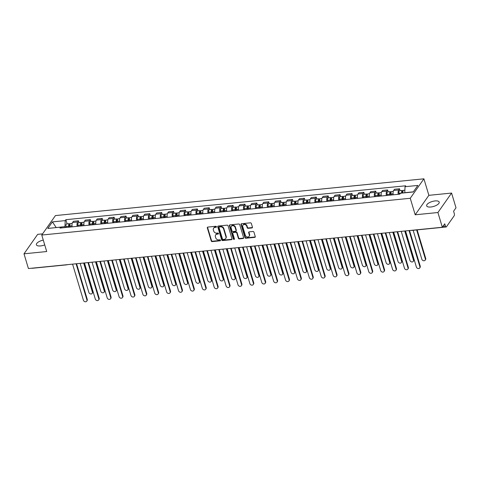 <?xml version="1.0" encoding="UTF-8"?>
<svg xmlns="http://www.w3.org/2000/svg" width="480" height="480" viewBox="0 0 480 480"><rect width="100%" height="100%" fill="white"/><g stroke="black" fill="none" stroke-linecap="round" stroke-linejoin="round"><path stroke-width="0.72" d="M216.468 226.74A0.576 0.474 -144.9 0 0 215.79 226.284L207.84 227.076A0.822 0.678 -144.9 0 0 207.312 227.874L211.236 240.954A0.822 0.678 -144.9 0 0 212.202 241.608L220.152 240.81A0.576 0.474 -144.9 0 0 219.846 239.796L218.814 239.898A2.64 2.172 -144.9 0 1 215.724 237.81L215.4 236.724A2.64 2.172 -144.9 0 1 215.634 234.966A2.64 2.172 -144.9 0 1 217.098 234.156L218.124 234.054A0.576 0.474 -144.9 0 0 217.818 233.04L216.792 233.142A2.64 2.172 -144.9 0 1 213.696 231.054L213.372 229.968A2.64 2.172 -144.9 0 1 213.606 228.21A2.64 2.172 -144.9 0 1 215.07 227.4L216.096 227.298A0.576 0.474 -144.9 0 0 216.468 226.74M435.066 200.934A6.552 2.562 -16.7 0 0 426.66 205.854A6.552 2.562 -16.7 0 0 430.8 207.006A6.552 2.562 -16.7 0 0 439.206 202.086A6.552 2.562 -16.7 0 0 435.066 200.934M43.284 240.102A6.552 2.562 -16.7 0 0 36.378 244.782A6.552 2.562 -16.7 0 0 40.518 245.94A6.552 2.562 -16.7 0 0 44.718 244.896M251.916 227.952A0.822 0.678 -144.9 0 0 252.444 227.154L251.346 223.482A0.822 0.678 -144.9 0 0 250.38 222.834L241.548 223.71A0.822 0.678 -144.9 0 0 241.02 224.514L244.944 237.588A0.822 0.678 -144.9 0 0 245.91 238.242L254.736 237.36A0.822 0.678 -144.9 0 0 255.27 236.562L253.938 232.128A0.822 0.678 -144.9 0 0 252.972 231.48L249.192 231.852A0.822 0.678 -144.9 0 0 248.664 232.656L249.324 234.852A2.202 1.818 -144.9 0 1 249.126 236.322A2.202 1.818 -144.9 0 1 247.068 236.916A2.202 1.818 -144.9 0 1 245.322 235.254L242.736 226.644A2.202 1.818 -144.9 0 1 242.934 225.174A2.202 1.818 -144.9 0 1 244.986 224.58A2.202 1.818 -144.9 0 1 246.738 226.242L247.17 227.676A0.822 0.678 -144.9 0 0 248.136 228.33L251.916 227.952L252.186 227.562A0.822 0.678 -144.9 0 0 252.468 227.478M410.25 198.282L415.2 214.788L437.916 212.52L442.332 227.25L28.416 268.542L24 253.812L46.716 251.544L41.766 235.038L410.25 198.282L423.912 178.824L55.428 215.58L41.766 235.038M228.072 225.804A0.822 0.678 -144.9 0 0 227.106 225.156L218.28 226.032A0.822 0.678 -144.9 0 0 217.752 226.836L221.67 239.91A0.822 0.678 -144.9 0 0 222.636 240.564L231.468 239.682A0.822 0.678 -144.9 0 0 231.996 238.884L228.072 225.804M229.914 224.874L238.746 223.992A0.822 0.678 -144.9 0 1 239.712 224.646L243.63 237.72A0.822 0.678 -144.9 0 1 243.102 238.524L239.322 238.902A0.822 0.678 -144.9 0 1 238.356 238.248L236.766 232.944A0.822 0.678 -144.9 0 0 235.8 232.29L233.292 232.542A0.822 0.678 -144.9 0 0 232.764 233.346L234.42 238.866A0.576 0.474 -144.9 0 1 233.37 238.968L229.386 225.672A0.822 0.678 -144.9 0 1 229.914 224.874M437.916 212.52L451.584 193.062L456 207.792L453.582 211.236L454.272 213.528A1.68 0.69 84.3 0 1 454.164 215.784L446.43 226.8A1.68 0.69 84.3 0 1 446.154 226.992L411.624 230.436A1.68 0.69 -95.7 0 1 411.354 230.34M42.594 233.862L37.668 234.348L24 253.812M451.584 193.062L428.868 195.324L423.912 178.824M442.332 227.25L444.75 223.806L445.44 226.098A1.68 0.69 84.3 0 0 446.154 226.992M66.504 264.744A1.68 0.69 -95.7 0 0 66.768 264.84L32.238 268.284A1.68 0.69 -95.7 0 1 31.968 268.188M77.172 226.35A3.864 1.584 -95.7 0 1 77.61 221.994L72.582 222.492A3.864 1.584 84.3 0 0 72.144 226.854M72.582 222.492L73.416 221.304L78.444 220.806L79.014 222.702M77.61 221.994L78.444 220.806M90.906 221.52L90.336 219.618L85.308 220.122L84.474 221.31A3.864 1.584 84.3 0 0 84.036 225.666M89.064 225.162A3.864 1.584 -95.7 0 1 89.502 220.806L90.336 219.618M102.798 220.332L102.228 218.43L97.2 218.934L96.366 220.122A3.864 1.584 84.3 0 0 95.928 224.478M100.956 223.98A3.864 1.584 -95.7 0 1 101.394 219.618L102.228 218.43M114.69 219.144L114.12 217.248L109.092 217.746L108.258 218.934A3.864 1.584 84.3 0 0 107.82 223.296M112.848 222.792A3.864 1.584 -95.7 0 1 113.286 218.436L114.12 217.248M126.582 217.962L126.012 216.06L120.978 216.564L120.15 217.746A3.864 1.584 84.3 0 0 119.712 222.108M124.74 221.604A3.864 1.584 -95.7 0 1 125.178 217.248L126.012 216.06M138.474 216.774L137.904 214.872L132.87 215.376L132.036 216.564A3.864 1.584 84.3 0 0 131.598 220.92M136.632 220.422A3.864 1.584 -95.7 0 1 137.07 216.06L137.904 214.872M150.366 215.586L149.796 213.69L144.762 214.188L143.928 215.376A3.864 1.584 84.3 0 0 143.49 219.732M148.524 219.234A3.864 1.584 -95.7 0 1 148.962 214.872L149.796 213.69M162.258 214.398L161.688 212.502L156.654 213L155.82 214.188A3.864 1.584 84.3 0 0 155.382 218.55M160.416 218.046A3.864 1.584 -95.7 0 1 160.854 213.69L161.688 212.502M174.15 213.216L173.58 211.314L168.546 211.818L167.712 213.006A3.864 1.584 84.3 0 0 167.274 217.362M172.308 216.858A3.864 1.584 -95.7 0 1 172.746 212.502L173.58 211.314M186.042 212.028L185.472 210.126L180.438 210.63L179.604 211.818A3.864 1.584 84.3 0 0 179.166 216.174M184.2 215.676A3.864 1.584 -95.7 0 1 184.638 211.314L185.472 210.126M197.928 210.84L197.358 208.944L192.33 209.442L191.496 210.63A3.864 1.584 84.3 0 0 191.058 214.992M196.092 214.488A3.864 1.584 -95.7 0 1 196.53 210.132L197.358 208.944M209.82 209.658L209.25 207.756L204.222 208.26L203.388 209.442A3.864 1.584 84.3 0 0 202.95 213.804M207.978 213.3A3.864 1.584 -95.7 0 1 208.416 208.944L209.25 207.756M221.712 208.47L221.142 206.568L216.114 207.072L215.28 208.26A3.864 1.584 84.3 0 0 214.842 212.616M219.87 212.118A3.864 1.584 -95.7 0 1 220.308 207.756L221.142 206.568M233.604 207.282L233.034 205.386L228.006 205.884L227.172 207.072A3.864 1.584 84.3 0 0 226.734 211.434M231.762 210.93A3.864 1.584 -95.7 0 1 232.2 206.568L233.034 205.386M245.496 206.1L244.926 204.198L239.898 204.702L239.064 205.884A3.864 1.584 84.3 0 0 238.626 210.246M243.654 209.742A3.864 1.584 -95.7 0 1 244.092 205.386L244.926 204.198M257.388 204.912L256.818 203.01L251.79 203.514L250.956 204.702A3.864 1.584 84.3 0 0 250.518 209.058M255.546 208.554A3.864 1.584 -95.7 0 1 255.984 204.198L256.818 203.01M269.28 203.724L268.71 201.822L263.676 202.326L262.848 203.514A3.864 1.584 84.3 0 0 262.404 207.87M267.438 207.372A3.864 1.584 -95.7 0 1 267.876 203.01L268.71 201.822M281.172 202.536L280.602 200.64L275.568 201.138L274.734 202.326A3.864 1.584 84.3 0 0 274.296 206.688M279.33 206.184A3.864 1.584 -95.7 0 1 279.768 201.828L280.602 200.64M293.064 201.354L292.494 199.452L287.46 199.956L286.626 201.144A3.864 1.584 84.3 0 0 286.188 205.5M291.222 204.996A3.864 1.584 -95.7 0 1 291.66 200.64L292.494 199.452M304.956 200.166L304.386 198.264L299.352 198.768L298.518 199.956A3.864 1.584 84.3 0 0 298.08 204.312M303.114 203.814A3.864 1.584 -95.7 0 1 303.552 199.452L304.386 198.264M316.848 198.978L316.278 197.082L311.244 197.58L310.41 198.768A3.864 1.584 84.3 0 0 309.972 203.13M315.006 202.626A3.864 1.584 -95.7 0 1 315.444 198.264L316.278 197.082M328.74 197.796L328.17 195.894L323.136 196.398L322.302 197.58A3.864 1.584 84.3 0 0 321.864 201.942M326.898 201.438A3.864 1.584 -95.7 0 1 327.336 197.082L328.17 195.894M340.626 196.608L340.056 194.706L335.028 195.21L334.194 196.398A3.864 1.584 84.3 0 0 333.756 200.754M338.784 200.256A3.864 1.584 -95.7 0 1 339.222 195.894L340.056 194.706M352.518 195.42L351.948 193.524L346.92 194.022L346.086 195.21A3.864 1.584 84.3 0 0 345.648 199.566M350.676 199.068A3.864 1.584 -95.7 0 1 351.114 194.706L351.948 193.524M364.41 194.232L363.84 192.336L358.812 192.834L357.978 194.022A3.864 1.584 84.3 0 0 357.54 198.384M362.568 197.88A3.864 1.584 -95.7 0 1 363.006 193.524L363.84 192.336M376.302 193.05L375.732 191.148L370.704 191.652L369.87 192.84A3.864 1.584 84.3 0 0 369.432 197.196M374.46 196.692A3.864 1.584 -95.7 0 1 374.898 192.336L375.732 191.148M388.194 191.862L387.624 189.96L382.596 190.464L381.762 191.652A3.864 1.584 84.3 0 0 381.324 196.008M386.352 195.51A3.864 1.584 -95.7 0 1 386.79 191.148L387.624 189.96M400.086 190.674L399.516 188.778L394.482 189.276L393.654 190.464A3.864 1.584 84.3 0 0 393.216 194.826M398.244 194.322A3.864 1.584 -95.7 0 1 398.682 189.966L399.516 188.778M65.238 227.544L64.95 226.596L56.094 227.604M56.22 227.592L52.416 221.886L65.226 220.614L64.95 226.596M61.686 227.898L60.63 227.148L47.826 228.426L52.416 221.886M413.352 191.844L404.772 192.696L405.048 186.714L405.69 185.796L65.868 219.696L65.226 220.614M405.048 186.714L417.852 185.436L413.262 191.976L400.452 193.248L399.81 194.166L59.988 228.066L60.63 227.148M415.2 214.788L428.868 195.324M403.008 192.996L404.808 192.816M67.122 223.89L65.868 219.696M216.492 226.884A0.576 0.474 -144.9 0 1 216.372 226.908L215.34 227.01A2.64 2.172 -144.9 0 0 213.882 227.82L213.606 228.21M215.634 234.966L215.91 234.576A2.64 2.172 -144.9 0 1 217.368 233.772L218.4 233.664A0.576 0.474 -144.9 0 0 218.514 233.64M207.564 227.166A0.822 0.678 -144.9 0 0 207.582 227.49L211.506 240.564A0.822 0.678 -144.9 0 0 212.472 241.218L220.422 240.42A0.576 0.474 -144.9 0 0 220.542 240.396M218.004 226.122A0.822 0.678 -144.9 0 0 218.022 226.446L221.946 239.52A0.822 0.678 -144.9 0 0 222.912 240.174L231.744 239.292A0.822 0.678 -144.9 0 0 232.02 239.208M219.408 226.968A0.576 0.474 -144.9 0 0 219.036 227.532L222.48 239.01A0.576 0.474 -144.9 0 0 223.158 239.466L224.244 239.358A2.64 2.172 -144.9 0 0 225.702 238.548A2.64 2.172 -144.9 0 0 225.936 236.79L223.584 228.948A2.64 2.172 -144.9 0 0 220.494 226.86L219.408 226.968L219.684 226.578A0.576 0.474 -144.9 0 0 219.36 226.758L219.09 227.148M225.702 238.548L225.978 238.158A2.64 2.172 -144.9 0 0 226.212 236.406L225.936 236.79M219.684 226.578L220.764 226.47A2.64 2.172 -144.9 0 1 223.86 228.558L226.212 236.406M232.836 232.794L233.112 232.404A0.822 0.678 -144.9 0 1 233.568 232.152L236.076 231.906A0.822 0.678 -144.9 0 1 237.042 232.554L238.632 237.858A0.822 0.678 -144.9 0 0 239.598 238.512L243.378 238.134A0.822 0.678 -144.9 0 0 243.654 238.044M229.638 224.964A0.822 0.678 -144.9 0 0 229.656 225.288L233.646 238.578A0.576 0.474 -144.9 0 0 234.444 239.01M235.116 227.442A2.202 1.818 -144.9 0 0 233.364 225.774A2.202 1.818 -144.9 0 0 231.312 226.374A2.202 1.818 -144.9 0 0 231.114 227.838L232.02 230.874A0.822 0.678 -144.9 0 0 232.986 231.528L235.494 231.276A0.822 0.678 -144.9 0 0 236.028 230.472L235.116 227.442L235.392 227.052A2.202 1.818 -144.9 0 0 233.64 225.384A2.202 1.818 -144.9 0 0 231.582 225.984L231.312 226.374M235.95 231.024L236.226 230.634A0.822 0.678 -144.9 0 0 236.298 230.088L236.028 230.472M235.392 227.052L236.298 230.088M242.934 225.174L243.21 224.79A2.202 1.818 -144.9 0 1 245.262 224.19A2.202 1.818 -144.9 0 1 247.014 225.852L247.446 227.292A0.822 0.678 -144.9 0 0 248.412 227.94L252.186 227.562M249.126 236.322L249.396 235.932A2.202 1.818 -144.9 0 0 249.594 234.462L249.324 234.852M248.916 231.942A0.822 0.678 -144.9 0 0 248.934 232.266L249.594 234.462M241.272 223.8A0.822 0.678 -144.9 0 0 241.29 224.124L245.214 237.204A0.822 0.678 -144.9 0 0 246.18 237.852L255.012 236.97A0.822 0.678 -144.9 0 0 255.288 236.886M70.194 227.046L70.026 226.08A2.1 0.858 -95.7 0 1 70.626 223.542L72.192 223.386M69.354 227.13L69.15 225.978A1.008 0.414 -95.7 0 1 69.438 224.76A1.008 0.414 -95.7 0 1 69.864 225.294L69.954 225.282M80.154 263.382L88.878 292.458A1.932 1.59 -144.9 0 0 90.408 293.916A1.932 1.59 -144.9 0 0 92.208 293.394A1.932 1.59 -144.9 0 0 92.382 292.11L83.658 263.028M68.898 227.178L68.73 226.212A2.1 0.858 -95.7 0 1 69.33 223.668A2.1 0.858 -95.7 0 1 70.05 224.334M66.156 227.448L65.988 226.488A2.1 0.858 -95.7 0 1 66.582 223.944L69.33 223.668M84.15 262.98L92.736 291.606A1.932 1.59 35.1 0 1 92.568 292.89L92.208 293.394M69.12 225.366L69.954 225.168M76.578 263.736L87.27 299.388A1.932 1.59 35.1 0 1 87.102 300.672L86.742 301.176A1.932 1.59 -144.9 0 0 86.916 299.892L76.086 263.784M72.576 264.138L83.412 300.246A1.932 1.59 -144.9 0 0 84.942 301.704A1.932 1.59 -144.9 0 0 86.742 301.176M82.086 225.858L81.918 224.898A2.1 0.858 -95.7 0 1 82.518 222.354L84.084 222.198M81.24 225.942L81.042 224.79A1.008 0.414 -95.7 0 1 81.33 223.572A1.008 0.414 -95.7 0 1 81.756 224.106L81.846 224.1M92.046 262.194L100.77 291.27A1.932 1.59 -144.9 0 0 102.3 292.734A1.932 1.59 -144.9 0 0 104.1 292.206A1.932 1.59 -144.9 0 0 104.274 290.922L95.55 261.846M80.79 225.99L80.622 225.024A2.1 0.858 -95.7 0 1 81.222 222.486A2.1 0.858 -95.7 0 1 81.942 223.146M78.048 226.266L77.88 225.3A2.1 0.858 -95.7 0 1 78.474 222.756L81.222 222.486M96.042 261.792L104.628 290.418A1.932 1.59 35.1 0 1 104.46 291.702L104.1 292.206M81.012 224.178L81.846 223.98M93.978 224.676L93.81 223.71A2.1 0.858 -95.7 0 1 94.404 221.172L95.976 221.01M93.132 224.76L92.934 223.602A1.008 0.414 -95.7 0 1 93.222 222.384A1.008 0.414 -95.7 0 1 93.648 222.918L93.738 222.912M103.938 261.006L112.662 290.088A1.932 1.59 -144.9 0 0 114.192 291.546A1.932 1.59 -144.9 0 0 115.992 291.024A1.932 1.59 -144.9 0 0 116.166 289.734L107.442 260.658M92.682 224.802L92.514 223.842A2.1 0.858 -95.7 0 1 93.114 221.298A2.1 0.858 -95.7 0 1 93.834 221.958M89.94 225.078L89.772 224.112A2.1 0.858 -95.7 0 1 90.366 221.574L93.114 221.298M107.934 260.61L116.52 289.23A1.932 1.59 35.1 0 1 116.352 290.514L115.992 291.024M92.904 222.996L93.738 222.798M88.47 262.548L99.162 298.2A1.932 1.59 35.1 0 1 98.994 299.484L98.634 299.994A1.932 1.59 -144.9 0 0 98.808 298.71L87.978 262.602M84.468 262.95L95.304 299.058A1.932 1.59 -144.9 0 0 96.834 300.516A1.932 1.59 -144.9 0 0 98.634 299.994M100.362 261.366L111.054 297.018A1.932 1.59 35.1 0 1 110.88 298.302L110.526 298.806A1.932 1.59 -144.9 0 0 110.7 297.522L99.864 261.414M96.36 261.762L107.196 297.87A1.932 1.59 -144.9 0 0 108.726 299.328A1.932 1.59 -144.9 0 0 110.526 298.806M105.87 223.488L105.702 222.522A2.1 0.858 -95.7 0 1 106.296 219.984L107.868 219.828M105.024 223.572L104.826 222.42A1.008 0.414 -95.7 0 1 105.108 221.196A1.008 0.414 -95.7 0 1 105.54 221.736L105.624 221.724M115.83 259.818L124.554 288.9A1.932 1.59 -144.9 0 0 126.084 290.358A1.932 1.59 -144.9 0 0 127.884 289.836A1.932 1.59 -144.9 0 0 128.058 288.552L119.334 259.47M104.574 223.62L104.406 222.654A2.1 0.858 -95.7 0 1 105 220.11A2.1 0.858 -95.7 0 1 105.72 220.77M101.832 223.89L101.664 222.924A2.1 0.858 -95.7 0 1 102.258 220.386L105 220.11M119.826 259.422L128.412 288.042A1.932 1.59 35.1 0 1 128.238 289.332L127.884 289.836M104.796 221.808L105.624 221.61M117.762 222.3L117.594 221.34A2.1 0.858 -95.7 0 1 118.188 218.796L119.76 218.64M116.916 222.384L116.718 221.232A1.008 0.414 -95.7 0 1 117 220.014A1.008 0.414 -95.7 0 1 117.432 220.548L117.516 220.542M127.716 258.636L136.44 287.712A1.932 1.59 -144.9 0 0 137.976 289.176A1.932 1.59 -144.9 0 0 139.776 288.648A1.932 1.59 -144.9 0 0 139.95 287.364L131.226 258.282M116.466 222.432L116.298 221.466A2.1 0.858 -95.7 0 1 116.892 218.928A2.1 0.858 -95.7 0 1 117.612 219.588M113.724 222.702L113.55 221.742A2.1 0.858 -95.7 0 1 114.15 219.198L116.892 218.928M131.718 258.234L140.304 286.86A1.932 1.59 35.1 0 1 140.13 288.144L139.776 288.648M116.688 220.62L117.516 220.422M129.654 221.118L129.486 220.152A2.1 0.858 -95.7 0 1 130.08 217.608L131.652 217.452M128.808 221.202L128.61 220.044A1.008 0.414 -95.7 0 1 128.892 218.826A1.008 0.414 -95.7 0 1 129.324 219.36L129.408 219.354M139.608 257.448L148.332 286.53A1.932 1.59 -144.9 0 0 149.868 287.988A1.932 1.59 -144.9 0 0 151.668 287.46A1.932 1.59 -144.9 0 0 151.842 286.176L143.118 257.1M128.358 221.244L128.19 220.278A2.1 0.858 -95.7 0 1 128.784 217.74A2.1 0.858 -95.7 0 1 129.504 218.4M125.61 221.52L125.442 220.554A2.1 0.858 -95.7 0 1 126.042 218.016L128.784 217.74M143.61 257.052L152.196 285.672A1.932 1.59 35.1 0 1 152.022 286.956L151.668 287.46M128.58 219.438L129.408 219.234M112.248 260.178L122.946 295.83A1.932 1.59 35.1 0 1 122.772 297.114L122.418 297.618A1.932 1.59 -144.9 0 0 122.592 296.334L111.756 260.226M108.252 260.574L119.088 296.682A1.932 1.59 -144.9 0 0 120.618 298.146A1.932 1.59 -144.9 0 0 122.418 297.618M124.14 258.99L134.838 294.642A1.932 1.59 35.1 0 1 134.664 295.926L134.31 296.436A1.932 1.59 -144.9 0 0 134.484 295.146L123.648 259.038M120.144 259.392L130.974 295.5A1.932 1.59 -144.9 0 0 132.51 296.958A1.932 1.59 -144.9 0 0 134.31 296.436M136.032 257.808L146.73 293.454A1.932 1.59 35.1 0 1 146.556 294.744L146.202 295.248A1.932 1.59 -144.9 0 0 146.376 293.964L135.54 257.856M132.036 258.204L142.866 294.312A1.932 1.59 -144.9 0 0 144.402 295.77A1.932 1.59 -144.9 0 0 146.202 295.248M141.546 219.93L141.378 218.964A2.1 0.858 -95.7 0 1 141.972 216.426L143.538 216.27M140.7 220.014L140.496 218.862A1.008 0.414 -95.7 0 1 140.784 217.638A1.008 0.414 -95.7 0 1 141.216 218.178L141.3 218.166M151.5 256.26L160.224 285.342A1.932 1.59 -144.9 0 0 161.76 286.8A1.932 1.59 -144.9 0 0 163.56 286.278A1.932 1.59 -144.9 0 0 163.734 284.994L155.01 255.912M140.25 220.056L140.082 219.096A2.1 0.858 -95.7 0 1 140.676 216.552A2.1 0.858 -95.7 0 1 141.396 217.212M137.502 220.332L137.334 219.366A2.1 0.858 -95.7 0 1 137.934 216.828L140.676 216.552M155.502 255.864L164.088 284.484A1.932 1.59 35.1 0 1 163.914 285.768L163.56 286.278M140.472 218.25L141.3 218.052M147.924 256.62L158.622 292.272A1.932 1.59 35.1 0 1 158.448 293.556L158.094 294.06A1.932 1.59 -144.9 0 0 158.268 292.776L147.432 256.668M143.928 257.016L154.758 293.124A1.932 1.59 -144.9 0 0 156.294 294.588A1.932 1.59 -144.9 0 0 158.094 294.06M153.438 218.742L153.27 217.776A2.1 0.858 -95.7 0 1 153.864 215.238L155.43 215.082M152.592 218.826L152.388 217.674A1.008 0.414 -95.7 0 1 152.676 216.456A1.008 0.414 -95.7 0 1 153.102 216.99L153.192 216.978M163.392 255.078L172.116 284.154A1.932 1.59 -144.9 0 0 173.652 285.612A1.932 1.59 -144.9 0 0 175.452 285.09A1.932 1.59 -144.9 0 0 175.626 283.806L166.902 254.724M152.142 218.874L151.974 217.908A2.1 0.858 -95.7 0 1 152.568 215.37A2.1 0.858 -95.7 0 1 153.288 216.03M149.394 219.144L149.226 218.184A2.1 0.858 -95.7 0 1 149.826 215.64L152.568 215.37M167.394 254.676L175.98 283.302A1.932 1.59 35.1 0 1 175.806 284.586L175.452 285.09M152.364 217.062L153.192 216.864M159.816 255.432L170.514 291.084A1.932 1.59 35.1 0 1 170.34 292.368L169.986 292.872A1.932 1.59 -144.9 0 0 170.16 291.588L159.324 255.48M155.82 255.834L166.65 291.942A1.932 1.59 -144.9 0 0 168.186 293.4A1.932 1.59 -144.9 0 0 169.986 292.872M165.33 217.554L165.156 216.594A2.1 0.858 -95.7 0 1 165.756 214.05L167.322 213.894M164.484 217.638L164.28 216.486A1.008 0.414 -95.7 0 1 164.568 215.268A1.008 0.414 -95.7 0 1 164.994 215.802L165.084 215.796M175.284 253.89L184.008 282.972A1.932 1.59 -144.9 0 0 185.544 284.43A1.932 1.59 -144.9 0 0 187.344 283.902A1.932 1.59 -144.9 0 0 187.518 282.618L178.794 253.542M164.034 217.686L163.866 216.72A2.1 0.858 -95.7 0 1 164.46 214.182A2.1 0.858 -95.7 0 1 165.18 214.842M161.286 217.962L161.118 216.996A2.1 0.858 -95.7 0 1 161.718 214.452L164.46 214.182M179.286 253.488L187.872 282.114A1.932 1.59 35.1 0 1 187.698 283.398L187.344 283.902M164.256 215.874L165.084 215.676M171.708 254.244L182.406 289.896A1.932 1.59 35.1 0 1 182.232 291.18L181.878 291.69A1.932 1.59 -144.9 0 0 182.046 290.406L171.216 254.298M167.712 254.646L178.542 290.754A1.932 1.59 -144.9 0 0 180.078 292.212A1.932 1.59 -144.9 0 0 181.878 291.69M177.216 216.372L177.048 215.406A2.1 0.858 -95.7 0 1 177.648 212.868L179.214 212.712M176.376 216.456L176.172 215.298A1.008 0.414 -95.7 0 1 176.46 214.08A1.008 0.414 -95.7 0 1 176.886 214.614L176.976 214.608M187.176 252.702L195.9 281.784A1.932 1.59 -144.9 0 0 197.436 283.242A1.932 1.59 -144.9 0 0 199.236 282.72A1.932 1.59 -144.9 0 0 199.404 281.436L190.68 252.354M175.92 216.498L175.752 215.538A2.1 0.858 -95.7 0 1 176.352 212.994A2.1 0.858 -95.7 0 1 177.072 213.654M173.178 216.774L173.01 215.808A2.1 0.858 -95.7 0 1 173.61 213.27L176.352 212.994M191.172 252.306L199.764 280.926A1.932 1.59 35.1 0 1 199.59 282.21L199.236 282.72M176.148 214.692L176.976 214.494M183.6 253.062L194.298 288.714A1.932 1.59 35.1 0 1 194.124 289.998L193.77 290.502A1.932 1.59 -144.9 0 0 193.938 289.218L183.108 253.11M179.598 253.458L190.434 289.566A1.932 1.59 -144.9 0 0 191.97 291.024A1.932 1.59 -144.9 0 0 193.77 290.502M189.108 215.184L188.94 214.218A2.1 0.858 -95.7 0 1 189.54 211.68L191.106 211.524M188.268 215.268L188.064 214.116A1.008 0.414 -95.7 0 1 188.352 212.892A1.008 0.414 -95.7 0 1 188.778 213.432L188.868 213.42M199.068 251.52L207.792 280.596A1.932 1.59 -144.9 0 0 209.328 282.054A1.932 1.59 -144.9 0 0 211.128 281.532A1.932 1.59 -144.9 0 0 211.296 280.248L202.572 251.166M187.812 215.316L187.644 214.35A2.1 0.858 -95.7 0 1 188.244 211.806A2.1 0.858 -95.7 0 1 188.964 212.472M185.07 215.586L184.902 214.626A2.1 0.858 -95.7 0 1 185.496 212.082L188.244 211.806M203.064 251.118L211.656 279.744A1.932 1.59 35.1 0 1 211.482 281.028L211.128 281.532M188.04 213.504L188.868 213.306M201 213.996L200.832 213.036A2.1 0.858 -95.7 0 1 201.432 210.492L202.998 210.336M200.16 214.08L199.956 212.928A1.008 0.414 -95.7 0 1 200.244 211.71A1.008 0.414 -95.7 0 1 200.67 212.244L200.76 212.238M210.96 250.332L219.684 279.408A1.932 1.59 -144.9 0 0 221.214 280.872A1.932 1.59 -144.9 0 0 223.02 280.344A1.932 1.59 -144.9 0 0 223.188 279.06L214.464 249.984M199.704 214.128L199.536 213.162A2.1 0.858 -95.7 0 1 200.136 210.624A2.1 0.858 -95.7 0 1 200.856 211.284M196.962 214.404L196.794 213.438A2.1 0.858 -95.7 0 1 197.388 210.894L200.136 210.624M214.956 249.93L223.548 278.556A1.932 1.59 35.1 0 1 223.374 279.84L223.02 280.344M199.932 212.316L200.76 212.118M212.892 212.814L212.724 211.848A2.1 0.858 -95.7 0 1 213.324 209.304L214.89 209.148M212.046 212.898L211.848 211.74A1.008 0.414 -95.7 0 1 212.136 210.522A1.008 0.414 -95.7 0 1 212.562 211.056L212.652 211.05M222.852 249.144L231.576 278.226A1.932 1.59 -144.9 0 0 233.106 279.684A1.932 1.59 -144.9 0 0 234.906 279.162A1.932 1.59 -144.9 0 0 235.08 277.872L226.356 248.796M211.596 212.94L211.428 211.974A2.1 0.858 -95.7 0 1 212.028 209.436A2.1 0.858 -95.7 0 1 212.748 210.096M208.854 213.216L208.686 212.25A2.1 0.858 -95.7 0 1 209.28 209.712L212.028 209.436M226.848 248.748L235.434 277.368A1.932 1.59 35.1 0 1 235.266 278.652L234.906 279.162M211.818 211.134L212.652 210.93M224.784 211.626L224.616 210.66A2.1 0.858 -95.7 0 1 225.216 208.122L226.782 207.966M223.938 211.71L223.74 210.558A1.008 0.414 -95.7 0 1 224.028 209.334A1.008 0.414 -95.7 0 1 224.454 209.874L224.544 209.862M234.744 247.956L243.468 277.038A1.932 1.59 -144.9 0 0 244.998 278.496A1.932 1.59 -144.9 0 0 246.798 277.974A1.932 1.59 -144.9 0 0 246.972 276.69L238.248 247.608M223.488 211.752L223.32 210.792A2.1 0.858 -95.7 0 1 223.92 208.248A2.1 0.858 -95.7 0 1 224.64 208.908M220.746 212.028L220.578 211.062A2.1 0.858 -95.7 0 1 221.172 208.524L223.92 208.248M238.74 247.56L247.326 276.18A1.932 1.59 35.1 0 1 247.158 277.47L246.798 277.974M223.71 209.946L224.544 209.748M236.676 210.438L236.508 209.478A2.1 0.858 -95.7 0 1 237.102 206.934L238.674 206.778M235.83 210.522L235.632 209.37A1.008 0.414 -95.7 0 1 235.92 208.152A1.008 0.414 -95.7 0 1 236.346 208.686L236.436 208.674M246.636 246.774L255.36 275.85A1.932 1.59 -144.9 0 0 256.89 277.308A1.932 1.59 -144.9 0 0 258.69 276.786A1.932 1.59 -144.9 0 0 258.864 275.502L250.14 246.42M235.38 210.57L235.212 209.604A2.1 0.858 -95.7 0 1 235.806 207.066A2.1 0.858 -95.7 0 1 236.532 207.726M232.638 210.84L232.47 209.88A2.1 0.858 -95.7 0 1 233.064 207.336L235.806 207.066M250.632 246.372L259.218 274.998A1.932 1.59 35.1 0 1 259.044 276.282L258.69 276.786M235.602 208.758L236.436 208.56M248.568 209.256L248.4 208.29A2.1 0.858 -95.7 0 1 248.994 205.746L250.566 205.59M247.722 209.34L247.524 208.182A1.008 0.414 -95.7 0 1 247.806 206.964A1.008 0.414 -95.7 0 1 248.238 207.498L248.322 207.492M258.522 245.586L267.252 274.668A1.932 1.59 -144.9 0 0 268.782 276.126A1.932 1.59 -144.9 0 0 270.582 275.598A1.932 1.59 -144.9 0 0 270.756 274.314L262.032 245.238M247.272 209.382L247.104 208.416A2.1 0.858 -95.7 0 1 247.698 205.878A2.1 0.858 -95.7 0 1 248.418 206.538M244.53 209.658L244.362 208.692A2.1 0.858 -95.7 0 1 244.956 206.154L247.698 205.878M262.524 245.19L271.11 273.81A1.932 1.59 35.1 0 1 270.936 275.094L270.582 275.598M247.494 207.576L248.322 207.372M195.492 251.874L206.19 287.526A1.932 1.59 35.1 0 1 206.016 288.81L205.662 289.314A1.932 1.59 -144.9 0 0 205.83 288.03L195 251.922M191.49 252.27L202.326 288.384A1.932 1.59 -144.9 0 0 203.856 289.842A1.932 1.59 -144.9 0 0 205.662 289.314M207.384 250.686L218.076 286.338A1.932 1.59 35.1 0 1 217.908 287.622L217.548 288.132A1.932 1.59 -144.9 0 0 217.722 286.848L206.892 250.734M203.382 251.088L214.218 287.196A1.932 1.59 -144.9 0 0 215.748 288.654A1.932 1.59 -144.9 0 0 217.548 288.132M219.276 249.504L229.968 285.15A1.932 1.59 35.1 0 1 229.8 286.44L229.44 286.944A1.932 1.59 -144.9 0 0 229.614 285.66L218.784 249.552M215.274 249.9L226.11 286.008A1.932 1.59 -144.9 0 0 227.64 287.466A1.932 1.59 -144.9 0 0 229.44 286.944M231.168 248.316L241.86 283.968A1.932 1.59 35.1 0 1 241.686 285.252L241.332 285.756A1.932 1.59 -144.9 0 0 241.506 284.472L230.676 248.364M227.166 248.712L238.002 284.82A1.932 1.59 -144.9 0 0 239.532 286.284A1.932 1.59 -144.9 0 0 241.332 285.756M243.06 247.128L253.752 282.78A1.932 1.59 35.1 0 1 253.578 284.064L253.224 284.574A1.932 1.59 -144.9 0 0 253.398 283.284L242.562 247.176M239.058 247.53L249.894 283.638A1.932 1.59 -144.9 0 0 251.424 285.096A1.932 1.59 -144.9 0 0 253.224 284.574M254.946 245.94L265.644 281.592A1.932 1.59 35.1 0 1 265.47 282.882L265.116 283.386A1.932 1.59 -144.9 0 0 265.29 282.102L254.454 245.994M250.95 246.342L261.78 282.45A1.932 1.59 -144.9 0 0 263.316 283.908A1.932 1.59 -144.9 0 0 265.116 283.386M260.46 208.068L260.292 207.102A2.1 0.858 -95.7 0 1 260.886 204.564L262.458 204.408M259.614 208.152L259.416 206.994A1.008 0.414 -95.7 0 1 259.698 205.776A1.008 0.414 -95.7 0 1 260.13 206.31L260.214 206.304M270.414 244.398L279.138 273.48A1.932 1.59 -144.9 0 0 280.674 274.938A1.932 1.59 -144.9 0 0 282.474 274.416A1.932 1.59 -144.9 0 0 282.648 273.132L273.924 244.05M259.164 208.194L258.996 207.234A2.1 0.858 -95.7 0 1 259.59 204.69A2.1 0.858 -95.7 0 1 260.31 205.35M256.416 208.47L256.248 207.504A2.1 0.858 -95.7 0 1 256.848 204.966L259.59 204.69M274.416 244.002L283.002 272.622A1.932 1.59 35.1 0 1 282.828 273.906L282.474 274.416M259.386 206.388L260.214 206.19M266.838 244.758L277.536 280.41A1.932 1.59 35.1 0 1 277.362 281.694L277.008 282.198A1.932 1.59 -144.9 0 0 277.182 280.914L266.346 244.806M262.842 245.154L273.672 281.262A1.932 1.59 -144.9 0 0 275.208 282.72A1.932 1.59 -144.9 0 0 277.008 282.198M272.352 206.88L272.184 205.914A2.1 0.858 -95.7 0 1 272.778 203.376L274.35 203.22M271.506 206.964L271.308 205.812A1.008 0.414 -95.7 0 1 271.59 204.594A1.008 0.414 -95.7 0 1 272.022 205.128L272.106 205.116M282.306 243.216L291.03 272.292A1.932 1.59 -144.9 0 0 292.566 273.75A1.932 1.59 -144.9 0 0 294.366 273.228A1.932 1.59 -144.9 0 0 294.54 271.944L285.816 242.862M271.056 207.012L270.888 206.046A2.1 0.858 -95.7 0 1 271.482 203.502A2.1 0.858 -95.7 0 1 272.202 204.168M268.308 207.282L268.14 206.322A2.1 0.858 -95.7 0 1 268.74 203.778L271.482 203.502M286.308 242.814L294.894 271.44A1.932 1.59 35.1 0 1 294.72 272.724L294.366 273.228M271.278 205.2L272.106 205.002M278.73 243.57L289.428 279.222A1.932 1.59 35.1 0 1 289.254 280.506L288.9 281.01A1.932 1.59 -144.9 0 0 289.074 279.726L278.238 243.618M274.734 243.972L285.564 280.08A1.932 1.59 -144.9 0 0 287.1 281.538A1.932 1.59 -144.9 0 0 288.9 281.01M284.244 205.692L284.076 204.732A2.1 0.858 -95.7 0 1 284.67 202.188L286.236 202.032M283.398 205.776L283.194 204.624A1.008 0.414 -95.7 0 1 283.482 203.406A1.008 0.414 -95.7 0 1 283.914 203.94L283.998 203.934M294.198 242.028L302.922 271.104A1.932 1.59 -144.9 0 0 304.458 272.568A1.932 1.59 -144.9 0 0 306.258 272.04A1.932 1.59 -144.9 0 0 306.432 270.756L297.708 241.68M282.948 205.824L282.78 204.858A2.1 0.858 -95.7 0 1 283.374 202.32A2.1 0.858 -95.7 0 1 284.094 202.98M280.2 206.1L280.032 205.134A2.1 0.858 -95.7 0 1 280.632 202.59L283.374 202.32M298.2 241.626L306.786 270.252A1.932 1.59 35.1 0 1 306.612 271.536L306.258 272.04M283.17 204.012L283.998 203.814M290.622 242.382L301.32 278.034A1.932 1.59 35.1 0 1 301.146 279.318L300.792 279.828A1.932 1.59 -144.9 0 0 300.966 278.544L290.13 242.436M286.626 242.784L297.456 278.892A1.932 1.59 -144.9 0 0 298.992 280.35A1.932 1.59 -144.9 0 0 300.792 279.828M296.136 204.51L295.968 203.544A2.1 0.858 -95.7 0 1 296.562 201.006L298.128 200.844M295.29 204.594L295.086 203.436A1.008 0.414 -95.7 0 1 295.374 202.218A1.008 0.414 -95.7 0 1 295.8 202.752L295.89 202.746M306.09 240.84L314.814 269.922A1.932 1.59 -144.9 0 0 316.35 271.38A1.932 1.59 -144.9 0 0 318.15 270.858A1.932 1.59 -144.9 0 0 318.324 269.568L309.6 240.492M294.84 204.636L294.672 203.676A2.1 0.858 -95.7 0 1 295.266 201.132A2.1 0.858 -95.7 0 1 295.986 201.792M292.092 204.912L291.924 203.946A2.1 0.858 -95.7 0 1 292.524 201.408L295.266 201.132M310.092 240.444L318.678 269.064A1.932 1.59 35.1 0 1 318.504 270.348L318.15 270.858M295.062 202.83L295.89 202.632M302.514 241.2L313.212 276.852A1.932 1.59 35.1 0 1 313.038 278.136L312.684 278.64A1.932 1.59 -144.9 0 0 312.858 277.356L302.022 241.248M298.518 241.596L309.348 277.704A1.932 1.59 -144.9 0 0 310.884 279.162A1.932 1.59 -144.9 0 0 312.684 278.64M308.022 203.322L307.854 202.356A2.1 0.858 -95.7 0 1 308.454 199.818L310.02 199.662M307.182 203.406L306.978 202.254A1.008 0.414 -95.7 0 1 307.266 201.03A1.008 0.414 -95.7 0 1 307.692 201.57L307.782 201.558M317.982 239.652L326.706 268.734A1.932 1.59 -144.9 0 0 328.242 270.192A1.932 1.59 -144.9 0 0 330.042 269.67A1.932 1.59 -144.9 0 0 330.216 268.386L321.486 239.304M306.726 203.454L306.558 202.488A2.1 0.858 -95.7 0 1 307.158 199.944A2.1 0.858 -95.7 0 1 307.878 200.604M303.984 203.724L303.816 202.758A2.1 0.858 -95.7 0 1 304.416 200.22L307.158 199.944M321.984 239.256L330.57 267.876A1.932 1.59 35.1 0 1 330.396 269.166L330.042 269.67M306.954 201.642L307.782 201.444M314.406 240.012L325.104 275.664A1.932 1.59 35.1 0 1 324.93 276.948L324.576 277.452A1.932 1.59 -144.9 0 0 324.744 276.168L313.914 240.06M310.41 240.408L321.24 276.516A1.932 1.59 -144.9 0 0 322.776 277.98A1.932 1.59 -144.9 0 0 324.576 277.452M319.914 202.134L319.746 201.174A2.1 0.858 -95.7 0 1 320.346 198.63L321.912 198.474M319.074 202.218L318.87 201.066A1.008 0.414 -95.7 0 1 319.158 199.848A1.008 0.414 -95.7 0 1 319.584 200.382L319.674 200.37M329.874 238.47L338.598 267.546A1.932 1.59 -144.9 0 0 340.134 269.01A1.932 1.59 -144.9 0 0 341.934 268.482A1.932 1.59 -144.9 0 0 342.102 267.198L333.378 238.116M318.618 202.266L318.45 201.3A2.1 0.858 -95.7 0 1 319.05 198.762A2.1 0.858 -95.7 0 1 319.77 199.422M315.876 202.536L315.708 201.576A2.1 0.858 -95.7 0 1 316.308 199.032L319.05 198.762M333.87 238.068L342.462 266.694A1.932 1.59 35.1 0 1 342.288 267.978L341.934 268.482M318.846 200.454L319.674 200.256M326.298 238.824L336.996 274.476A1.932 1.59 35.1 0 1 336.822 275.76L336.468 276.27A1.932 1.59 -144.9 0 0 336.636 274.98L325.806 238.872M322.296 239.226L333.132 275.334A1.932 1.59 -144.9 0 0 334.668 276.792A1.932 1.59 -144.9 0 0 336.468 276.27M331.806 200.952L331.638 199.986A2.1 0.858 -95.7 0 1 332.238 197.442L333.804 197.286M330.966 201.036L330.762 199.878A1.008 0.414 -95.7 0 1 331.05 198.66A1.008 0.414 -95.7 0 1 331.476 199.194L331.566 199.188M341.766 237.282L350.49 266.364A1.932 1.59 -144.9 0 0 352.026 267.822A1.932 1.59 -144.9 0 0 353.826 267.294A1.932 1.59 -144.9 0 0 353.994 266.01L345.27 236.934M330.51 201.078L330.342 200.112A2.1 0.858 -95.7 0 1 330.942 197.574A2.1 0.858 -95.7 0 1 331.662 198.234M327.768 201.354L327.6 200.388A2.1 0.858 -95.7 0 1 328.194 197.85L330.942 197.574M345.762 236.886L354.354 265.506A1.932 1.59 35.1 0 1 354.18 266.79L353.826 267.294M330.738 199.272L331.566 199.068M338.19 237.642L348.882 273.288A1.932 1.59 35.1 0 1 348.714 274.578L348.354 275.082A1.932 1.59 -144.9 0 0 348.528 273.798L337.698 237.69M334.188 238.038L345.024 274.146A1.932 1.59 -144.9 0 0 346.554 275.604A1.932 1.59 -144.9 0 0 348.354 275.082M343.698 199.764L343.53 198.798A2.1 0.858 -95.7 0 1 344.13 196.26L345.696 196.104M342.858 199.848L342.654 198.696A1.008 0.414 -95.7 0 1 342.942 197.472A1.008 0.414 -95.7 0 1 343.368 198.012L343.458 198M353.658 236.094L362.382 265.176A1.932 1.59 -144.9 0 0 363.912 266.634A1.932 1.59 -144.9 0 0 365.712 266.112A1.932 1.59 -144.9 0 0 365.886 264.828L357.162 235.746M342.402 199.89L342.234 198.93A2.1 0.858 -95.7 0 1 342.834 196.386A2.1 0.858 -95.7 0 1 343.554 197.046M339.66 200.166L339.492 199.2A2.1 0.858 -95.7 0 1 340.086 196.662L342.834 196.386M357.654 235.698L366.24 264.318A1.932 1.59 35.1 0 1 366.072 265.602L365.712 266.112M342.624 198.084L343.458 197.886M350.082 236.454L360.774 272.106A1.932 1.59 35.1 0 1 360.606 273.39L360.246 273.894A1.932 1.59 -144.9 0 0 360.42 272.61L349.59 236.502M346.08 236.85L356.916 272.958A1.932 1.59 -144.9 0 0 358.446 274.422A1.932 1.59 -144.9 0 0 360.246 273.894M355.59 198.576L355.422 197.61A2.1 0.858 -95.7 0 1 356.022 195.072L357.588 194.916M354.744 198.66L354.546 197.508A1.008 0.414 -95.7 0 1 354.834 196.29A1.008 0.414 -95.7 0 1 355.26 196.824L355.35 196.812M365.55 234.912L374.274 263.988A1.932 1.59 -144.9 0 0 375.804 265.446A1.932 1.59 -144.9 0 0 377.604 264.924A1.932 1.59 -144.9 0 0 377.778 263.64L369.054 234.558M354.294 198.708L354.126 197.742A2.1 0.858 -95.7 0 1 354.726 195.204A2.1 0.858 -95.7 0 1 355.446 195.864M351.552 198.978L351.384 198.018A2.1 0.858 -95.7 0 1 351.978 195.474L354.726 195.204M369.546 234.51L378.132 263.136A1.932 1.59 35.1 0 1 377.964 264.42L377.604 264.924M354.516 196.896L355.35 196.698M361.974 235.266L372.666 270.918A1.932 1.59 35.1 0 1 372.498 272.202L372.138 272.706A1.932 1.59 -144.9 0 0 372.312 271.422L361.482 235.314M357.972 235.668L368.808 271.776A1.932 1.59 -144.9 0 0 370.338 273.234A1.932 1.59 -144.9 0 0 372.138 272.706M367.482 197.388L367.314 196.428A2.1 0.858 -95.7 0 1 367.914 193.884L369.48 193.728M366.636 197.472L366.438 196.32A1.008 0.414 -95.7 0 1 366.726 195.102A1.008 0.414 -95.7 0 1 367.152 195.636L367.242 195.63M377.442 233.724L386.166 262.806A1.932 1.59 -144.9 0 0 387.696 264.264A1.932 1.59 -144.9 0 0 389.496 263.736A1.932 1.59 -144.9 0 0 389.67 262.452L380.946 233.376M366.186 197.52L366.018 196.554A2.1 0.858 -95.7 0 1 366.618 194.016A2.1 0.858 -95.7 0 1 367.338 194.676M363.444 197.796L363.276 196.83A2.1 0.858 -95.7 0 1 363.87 194.286L366.618 194.016M381.438 233.322L390.024 261.948A1.932 1.59 35.1 0 1 389.856 263.232L389.496 263.736M366.408 195.708L367.242 195.51M373.866 234.078L384.558 269.73A1.932 1.59 35.1 0 1 384.384 271.014L384.03 271.524A1.932 1.59 -144.9 0 0 384.204 270.24L373.374 234.132M369.864 234.48L380.7 270.588A1.932 1.59 -144.9 0 0 382.23 272.046A1.932 1.59 -144.9 0 0 384.03 271.524M379.374 196.206L379.206 195.24A2.1 0.858 -95.7 0 1 379.8 192.702L381.372 192.546M378.528 196.29L378.33 195.132A1.008 0.414 -95.7 0 1 378.618 193.914A1.008 0.414 -95.7 0 1 379.044 194.448L379.128 194.442M389.334 232.536L398.058 261.618A1.932 1.59 -144.9 0 0 399.588 263.076A1.932 1.59 -144.9 0 0 401.388 262.554A1.932 1.59 -144.9 0 0 401.562 261.27L392.838 232.188M378.078 196.332L377.91 195.372A2.1 0.858 -95.7 0 1 378.504 192.828A2.1 0.858 -95.7 0 1 379.224 193.488M375.336 196.608L375.168 195.642A2.1 0.858 -95.7 0 1 375.762 193.104L378.504 192.828M393.33 232.14L401.916 260.76A1.932 1.59 35.1 0 1 401.742 262.044L401.388 262.554M378.3 194.526L379.128 194.328M385.752 232.896L396.45 268.548A1.932 1.59 35.1 0 1 396.276 269.832L395.922 270.336A1.932 1.59 -144.9 0 0 396.096 269.052L385.26 232.944M381.756 233.292L392.592 269.4A1.932 1.59 -144.9 0 0 394.122 270.858A1.932 1.59 -144.9 0 0 395.922 270.336M391.266 195.018L391.098 194.052A2.1 0.858 -95.7 0 1 391.692 191.514L393.264 191.358M390.42 195.102L390.222 193.95A1.008 0.414 -95.7 0 1 390.504 192.726A1.008 0.414 -95.7 0 1 390.936 193.266L391.02 193.254M401.22 231.354L409.95 260.43A1.932 1.59 -144.9 0 0 411.48 261.888A1.932 1.59 -144.9 0 0 413.28 261.366A1.932 1.59 -144.9 0 0 413.454 260.082L404.73 231M389.97 195.15L389.802 194.184A2.1 0.858 -95.7 0 1 390.396 191.64A2.1 0.858 -95.7 0 1 391.116 192.306M387.228 195.42L387.06 194.454A2.1 0.858 -95.7 0 1 387.654 191.916L390.396 191.64M405.222 230.952L413.808 259.572A1.932 1.59 35.1 0 1 413.634 260.862L413.28 261.366M390.192 193.338L391.02 193.14M397.644 231.708L408.342 267.36A1.932 1.59 35.1 0 1 408.168 268.644L407.814 269.148A1.932 1.59 -144.9 0 0 407.988 267.864L397.152 231.756M393.648 232.104L404.478 268.218A1.932 1.59 -144.9 0 0 406.014 269.676A1.932 1.59 -144.9 0 0 407.814 269.148M402.99 192.87A2.1 0.858 -95.7 0 1 403.584 190.326L404.886 190.2M402.168 193.08L402.114 192.762A1.008 0.414 -95.7 0 1 402.396 191.544A1.008 0.414 -95.7 0 1 402.828 192.078L402.912 192.072M413.148 230.286L421.836 259.242A1.932 1.59 -144.9 0 0 423.372 260.706A1.932 1.59 -144.9 0 0 425.172 260.178A1.932 1.59 -144.9 0 0 425.346 258.894L416.658 229.938M401.718 193.128L401.694 192.996A2.1 0.858 -95.7 0 1 402.288 190.458A2.1 0.858 -95.7 0 1 403.008 191.118M399.114 194.232L398.946 193.272A2.1 0.858 -95.7 0 1 399.546 190.728L402.288 190.458M417.15 229.884L425.7 258.39A1.932 1.59 35.1 0 1 425.526 259.674L425.172 260.178M402.084 192.15L402.912 191.952M409.536 230.52L420.234 266.172A1.932 1.59 35.1 0 1 420.06 267.456L419.706 267.966A1.932 1.59 -144.9 0 0 419.88 266.682L409.044 230.568M405.54 230.922L416.37 267.03A1.932 1.59 -144.9 0 0 417.906 268.488A1.932 1.59 -144.9 0 0 419.706 267.966M386.79 191.148L381.762 191.652M374.898 192.336L369.87 192.84M363.006 193.524L357.978 194.022M351.114 194.706L346.086 195.21M339.222 195.894L334.194 196.398M327.336 197.082L322.302 197.58M315.444 198.264L310.41 198.768M303.552 199.452L298.518 199.956M291.66 200.64L286.626 201.144M279.768 201.828L274.734 202.326M267.876 203.01L262.848 203.514M255.984 204.198L250.956 204.702M244.092 205.386L239.064 205.884M232.2 206.568L227.172 207.072M220.308 207.756L215.28 208.26M208.416 208.944L203.388 209.442M196.53 210.132L191.496 210.63M184.638 211.314L179.604 211.818M172.746 212.502L167.712 213.006M160.854 213.69L155.82 214.188M148.962 214.872L143.928 215.376M137.07 216.06L132.036 216.564M125.178 217.248L120.15 217.746M113.286 218.436L108.258 218.934M101.394 219.618L96.366 220.122M89.502 220.806L84.474 221.31M398.682 189.966L393.654 190.464M442.968 226.344L445.44 226.098M215.34 227.01L215.07 227.4M218.4 233.664L218.124 234.054M217.368 233.772L217.098 234.156M220.422 240.42L220.152 240.81M212.472 241.218L212.202 241.608M211.506 240.564L211.236 240.954M207.582 227.49L207.312 227.874M216.372 226.908L216.096 227.298M231.744 239.292L231.468 239.682M222.912 240.174L222.636 240.564M221.946 239.52L221.67 239.91M218.022 226.446L217.752 226.836M223.86 228.558L223.584 228.948M220.764 226.47L220.494 226.86M243.378 238.134L243.102 238.524M239.598 238.512L239.322 238.902M238.632 237.858L238.356 238.248M237.042 232.554L236.766 232.944M236.076 231.906L235.8 232.29M233.568 232.152L233.292 232.542M233.646 238.578L233.37 238.968M229.656 225.288L229.386 225.672M248.412 227.94L248.136 228.33M247.446 227.292L247.17 227.676M247.014 225.852L246.738 226.242M248.934 232.266L248.664 232.656M255.012 236.97L254.736 237.36M246.18 237.852L245.91 238.242M245.214 237.204L244.944 237.588M241.29 224.124L241.02 224.514M70.026 226.08L72.012 225.882M65.988 226.488L68.73 226.212M92.736 291.606L92.382 292.11M86.916 299.892L87.27 299.388M81.918 224.898L83.904 224.7M77.88 225.3L80.622 225.024M104.628 290.418L104.274 290.922M93.81 223.71L95.796 223.512M89.772 224.112L92.514 223.842M116.52 289.23L116.166 289.734M98.808 298.71L99.162 298.2M110.7 297.522L111.054 297.018M105.702 222.522L107.688 222.324M101.664 222.924L104.406 222.654M128.412 288.042L128.058 288.552M117.594 221.34L119.58 221.142M113.55 221.742L116.298 221.466M140.304 286.86L139.95 287.364M129.486 220.152L131.472 219.954M125.442 220.554L128.19 220.278M152.196 285.672L151.842 286.176M122.592 296.334L122.946 295.83M134.484 295.146L134.838 294.642M146.376 293.964L146.73 293.454M141.378 218.964L143.364 218.766M137.334 219.366L140.082 219.096M164.088 284.484L163.734 284.994M158.268 292.776L158.622 292.272M153.27 217.776L155.256 217.578M149.226 218.184L151.974 217.908M175.98 283.302L175.626 283.806M170.16 291.588L170.514 291.084M165.156 216.594L167.148 216.396M161.118 216.996L163.866 216.72M187.872 282.114L187.518 282.618M182.046 290.406L182.406 289.896M177.048 215.406L179.034 215.208M173.01 215.808L175.752 215.538M199.764 280.926L199.404 281.436M193.938 289.218L194.298 288.714M188.94 214.218L190.926 214.02M184.902 214.626L187.644 214.35M211.656 279.744L211.296 280.248M200.832 213.036L202.818 212.838M196.794 213.438L199.536 213.162M223.548 278.556L223.188 279.06M212.724 211.848L214.71 211.65M208.686 212.25L211.428 211.974M235.434 277.368L235.08 277.872M224.616 210.66L226.602 210.462M220.578 211.062L223.32 210.792M247.326 276.18L246.972 276.69M236.508 209.478L238.494 209.274M232.47 209.88L235.212 209.604M259.218 274.998L258.864 275.502M248.4 208.29L250.386 208.092M244.362 208.692L247.104 208.416M271.11 273.81L270.756 274.314M205.83 288.03L206.19 287.526M217.722 286.848L218.076 286.338M229.614 285.66L229.968 285.15M241.506 284.472L241.86 283.968M253.398 283.284L253.752 282.78M265.29 282.102L265.644 281.592M260.292 207.102L262.278 206.904M256.248 207.504L258.996 207.234M283.002 272.622L282.648 273.132M277.182 280.914L277.536 280.41M272.184 205.914L274.17 205.716M268.14 206.322L270.888 206.046M294.894 271.44L294.54 271.944M289.074 279.726L289.428 279.222M284.076 204.732L286.062 204.534M280.032 205.134L282.78 204.858M306.786 270.252L306.432 270.756M300.966 278.544L301.32 278.034M295.968 203.544L297.954 203.346M291.924 203.946L294.672 203.676M318.678 269.064L318.324 269.568M312.858 277.356L313.212 276.852M307.854 202.356L309.84 202.158M303.816 202.758L306.558 202.488M330.57 267.876L330.216 268.386M324.744 276.168L325.104 275.664M319.746 201.174L321.732 200.976M315.708 201.576L318.45 201.3M342.462 266.694L342.102 267.198M336.636 274.98L336.996 274.476M331.638 199.986L333.624 199.788M327.6 200.388L330.342 200.112M354.354 265.506L353.994 266.01M348.528 273.798L348.882 273.288M343.53 198.798L345.516 198.6M339.492 199.2L342.234 198.93M366.24 264.318L365.886 264.828M360.42 272.61L360.774 272.106M355.422 197.61L357.408 197.412M351.384 198.018L354.126 197.742M378.132 263.136L377.778 263.64M372.312 271.422L372.666 270.918M367.314 196.428L369.3 196.23M363.276 196.83L366.018 196.554M390.024 261.948L389.67 262.452M384.204 270.24L384.558 269.73M379.206 195.24L381.192 195.042M375.168 195.642L377.91 195.372M401.916 260.76L401.562 261.27M396.096 269.052L396.45 268.548M391.098 194.052L393.084 193.854M387.06 194.454L389.802 194.184M413.808 259.572L413.454 260.082M407.988 267.864L408.342 267.36M398.946 193.272L401.694 192.996M425.7 258.39L425.346 258.894M419.88 266.682L420.234 266.172M410.982 230.376A1.68 1.68 0 0 0 411.624 230.436M66.768 264.84A1.68 1.68 0 0 0 67.386 264.654"/></g></svg>
